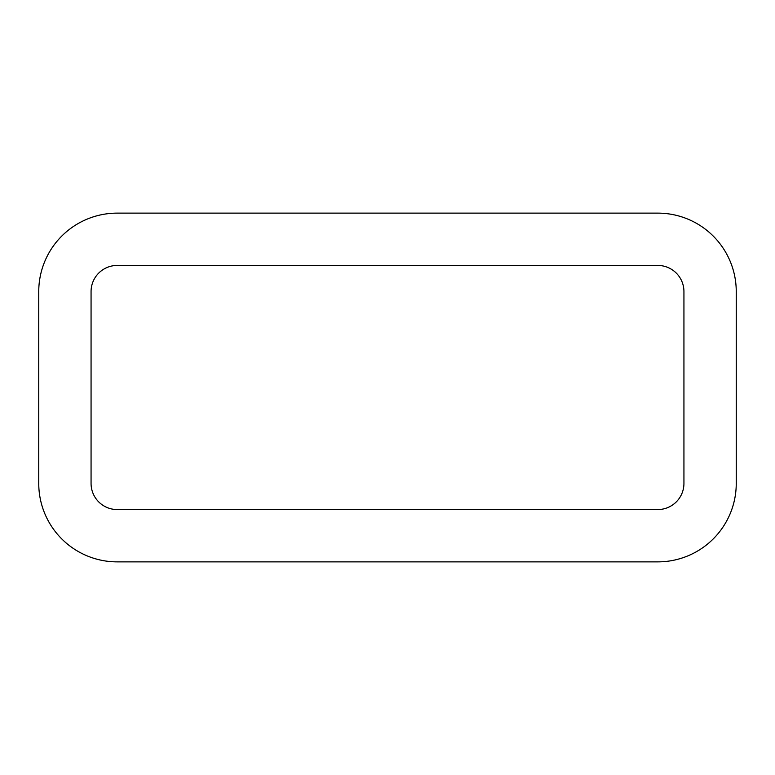 <?xml version="1.0" encoding="UTF-8"?>
<svg xmlns="http://www.w3.org/2000/svg" width="775" height="775" viewBox="0 0 775 775"><rect width="100%" height="100%" fill="white"/><g stroke="black" fill="none" stroke-linecap="round" stroke-linejoin="round"><path stroke-width="1.16" d="M117.219 509.562L657.781 509.562A26.156 26.156 0 0 0 683.938 483.406L683.938 291.594A26.156 26.156 0 0 0 657.781 265.438L117.219 265.438A26.156 26.156 0 0 0 91.062 291.594L91.062 483.406A26.156 26.156 0 0 0 117.219 509.562M736.25 483.406L736.25 291.594A78.469 78.469 0 0 0 657.781 213.125L117.219 213.125A78.469 78.469 0 0 0 38.75 291.594L38.75 483.406A78.469 78.469 0 0 0 117.219 561.875L657.781 561.875A78.469 78.469 0 0 0 736.25 483.406"/></g></svg>
